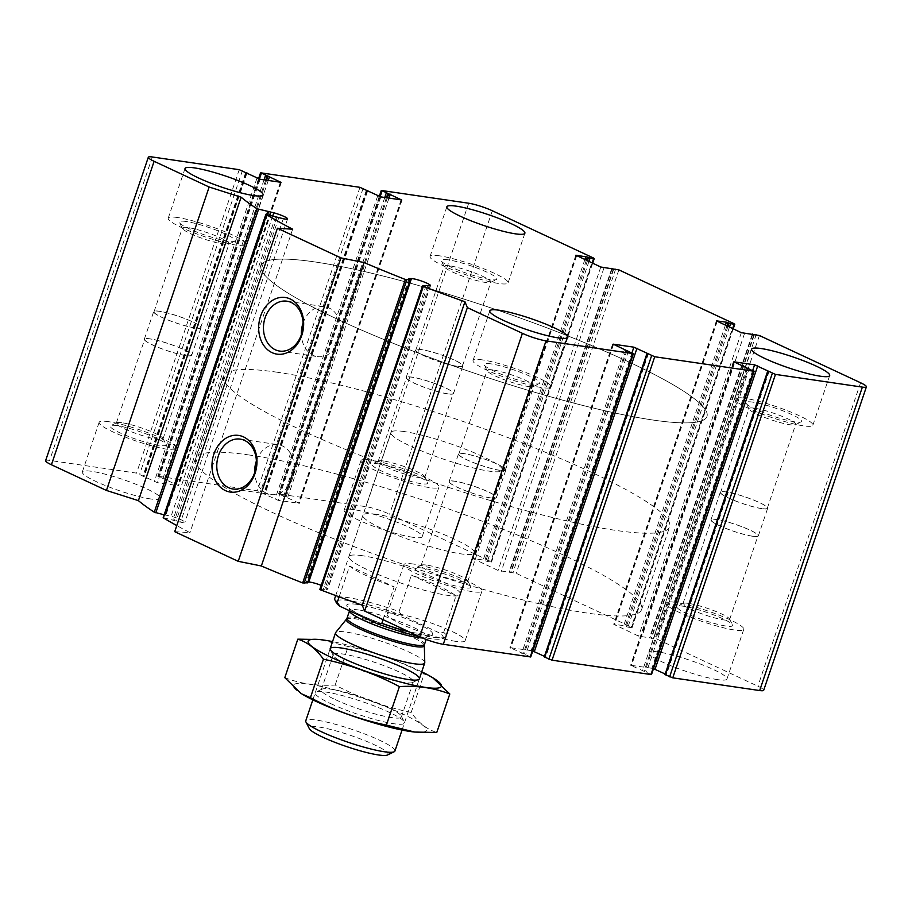 <?xml version="1.0" encoding="UTF-8"?>
<svg xmlns="http://www.w3.org/2000/svg" width="912" height="912" viewBox="0 0 912 912"><rect width="100%" height="100%" fill="white"/><g stroke="black" fill="none" stroke-linecap="round" stroke-linejoin="round"><path stroke-width="0.68" stroke-dasharray="4.56 3.42" d="M754.6 408.211A24.647 3.511 18.7 0 0 748.991 408.587A24.647 3.511 18.7 0 0 749.071 409.157A24.647 3.511 18.7 0 0 771.21 419.816A24.647 3.511 18.7 0 0 795.275 424.787A24.647 3.511 18.7 0 0 795.674 424.388A24.647 3.511 18.7 0 0 780.98 415.906A24.647 3.511 18.7 0 0 754.6 408.211M761.702 508.565A24.647 3.511 -161.3 0 1 735.323 500.87A24.647 3.511 -161.3 0 1 720.628 492.389A24.647 3.511 -161.3 0 1 726.237 492.001A24.647 3.511 -161.3 0 1 752.617 499.696A24.647 3.511 -161.3 0 1 767.311 508.189A24.647 3.511 -161.3 0 1 761.702 508.565M449.821 265.859A24.647 3.511 18.7 0 0 444.201 266.236A24.647 3.511 18.7 0 0 444.292 266.794A24.647 3.511 18.7 0 0 466.42 277.465A24.647 3.511 18.7 0 0 490.485 282.435A24.647 3.511 18.7 0 0 490.895 282.036A24.647 3.511 18.7 0 0 476.201 273.554A24.647 3.511 18.7 0 0 449.821 265.859M456.912 366.214A24.647 3.511 -161.3 0 1 430.544 358.519A24.647 3.511 -161.3 0 1 415.838 350.026A24.647 3.511 -161.3 0 1 421.458 349.649A24.647 3.511 -161.3 0 1 447.838 357.344A24.647 3.511 -161.3 0 1 462.532 365.826A24.647 3.511 -161.3 0 1 456.912 366.214M187.997 227.578A24.647 3.511 18.7 0 0 182.389 227.954A24.647 3.511 18.7 0 0 182.468 228.524A24.647 3.511 18.7 0 0 204.607 239.183A24.647 3.511 18.7 0 0 228.673 244.154A24.647 3.511 18.7 0 0 229.072 243.755A24.647 3.511 18.7 0 0 214.377 235.273A24.647 3.511 18.7 0 0 187.997 227.578M195.1 327.932A24.647 3.511 -161.3 0 1 168.72 320.237A24.647 3.511 -161.3 0 1 154.025 311.756A24.647 3.511 -161.3 0 1 159.634 311.368A24.647 3.511 -161.3 0 1 186.014 319.063A24.647 3.511 -161.3 0 1 200.708 327.556A24.647 3.511 -161.3 0 1 195.1 327.932M492.788 369.93A24.647 3.511 18.7 0 0 487.168 370.306A24.647 3.511 18.7 0 0 487.247 370.876A24.647 3.511 18.7 0 0 509.386 381.547A24.647 3.511 18.7 0 0 533.452 386.517A24.647 3.511 18.7 0 0 533.851 386.118A24.647 3.511 18.7 0 0 519.156 377.625A24.647 3.511 18.7 0 0 492.788 369.93M499.879 470.284A24.647 3.511 -161.3 0 1 473.499 462.589A24.647 3.511 -161.3 0 1 458.804 454.108A24.647 3.511 -161.3 0 1 464.425 453.731A24.647 3.511 -161.3 0 1 490.793 461.426A24.647 3.511 -161.3 0 1 505.499 469.908A24.647 3.511 -161.3 0 1 499.879 470.284M387.338 197.858L286.037 497.154L278.548 493.996L365.986 506.673A17.659 2.519 -161.3 0 1 389.595 514.197L490.77 561.45L491.009 562.031L487.373 561.496L483.166 560.002L473.18 558.657L498.077 570.467L516.169 573.317L631.309 627.091L631.549 627.673L627.912 627.137L623.705 625.643L613.719 624.298L638.617 636.109L656.708 638.959L757.883 686.212A17.659 2.519 -161.3 0 1 763.686 690.27M664.985 674.584L666.433 674.686L665.19 674.014M752.742 370.318L651.898 668.268L653.482 668.667M651.898 668.268L630.625 665.27L651.476 674.606M544.259 656.936L545.707 657.028L544.453 656.355M632.016 352.67L531.16 650.621L532.756 651.02M531.16 650.621L509.899 647.623L530.75 656.959M319.895 589.414L327.545 589.312A10.591 1.516 -161.3 0 0 327.796 589.106A10.591 1.516 -161.3 0 0 321.206 585.356M307.982 582.016L306.215 582.038L307.663 582.814M174.716 531.673L189.97 532.642A294.234 41.963 -161.3 0 1 176.78 525.574M292.672 229.208L189.97 532.642M163.396 517.674L180.576 522.154A10.591 1.516 -161.3 0 0 184.885 522.348A10.591 1.516 -161.3 0 0 171.103 516.238L164.149 514.824M45.6 460.685A17.659 2.519 -161.3 0 1 49.624 460.412L136.538 473.123L157.4 482.687L178.661 485.686L158.346 476.315L257.264 490.77L278.126 500.346L299.387 503.333L286.037 497.154M150.97 499.001A41.188 5.871 -161.3 0 1 106.886 486.142A41.188 5.871 -161.3 0 1 82.319 471.96A41.188 5.871 -161.3 0 1 91.713 471.322A41.188 5.871 -161.3 0 1 135.797 484.192A41.188 5.871 -161.3 0 1 160.364 498.374A41.188 5.871 -161.3 0 1 150.97 499.001M412.794 537.282A41.188 5.871 -161.3 0 1 368.71 524.411A41.188 5.871 -161.3 0 1 344.143 510.23A41.188 5.871 -161.3 0 1 353.537 509.603A41.188 5.871 -161.3 0 1 397.621 522.462A41.188 5.871 -161.3 0 1 422.188 536.655A41.188 5.871 -161.3 0 1 412.794 537.282M717.584 679.634A41.188 5.871 -161.3 0 1 673.501 666.775A41.188 5.871 -161.3 0 1 648.934 652.593A41.188 5.871 -161.3 0 1 658.316 651.955A41.188 5.871 -161.3 0 1 702.4 664.825A41.188 5.871 -161.3 0 1 726.967 679.007A41.188 5.871 -161.3 0 1 717.584 679.634M455.761 641.364A41.188 5.871 -161.3 0 1 411.677 628.493A41.188 5.871 -161.3 0 1 387.11 614.312A41.188 5.871 -161.3 0 1 396.492 613.673A41.188 5.871 -161.3 0 1 440.576 626.544A41.188 5.871 -161.3 0 1 465.143 640.726A41.188 5.871 -161.3 0 1 455.761 641.364M362.315 555.704A58.847 8.39 18.7 0 0 348.908 556.616A58.847 8.39 18.7 0 0 401.953 583.429A58.847 8.39 18.7 0 0 460.389 594.35A58.847 8.39 18.7 0 0 425.288 574.093A58.847 8.39 18.7 0 0 362.315 555.704M376.325 514.334A58.847 8.39 18.7 0 0 362.908 515.234A58.847 8.39 18.7 0 0 415.963 542.047A58.847 8.39 18.7 0 0 474.388 552.968A58.847 8.39 18.7 0 0 439.299 532.711A58.847 8.39 18.7 0 0 376.325 514.334M249.329 455.02A235.387 33.573 18.7 0 0 195.692 458.633A235.387 33.573 18.7 0 0 407.892 565.907A235.387 33.573 18.7 0 0 641.615 609.569A235.387 33.573 18.7 0 0 501.235 528.538A235.387 33.573 18.7 0 0 249.329 455.02M314.686 261.915A235.387 33.573 18.7 0 0 261.049 265.54A235.387 33.573 18.7 0 0 473.248 372.803A235.387 33.573 18.7 0 0 706.971 416.476A235.387 33.573 18.7 0 0 566.603 335.434A235.387 33.573 18.7 0 0 314.686 261.915A235.387 33.573 18.7 0 0 261.049 265.54A235.387 33.573 18.7 0 0 473.248 372.803A235.387 33.573 18.7 0 0 706.971 416.476A235.387 33.573 18.7 0 0 566.603 335.434A235.387 33.573 18.7 0 0 314.686 261.915M256.375 461.027A25.205 19.688 98.3 0 1 278.114 444.657A25.205 19.688 98.3 0 1 282.469 445.968A25.205 19.688 98.3 0 1 293.402 475.289A25.205 19.688 98.3 0 1 270.83 494.532A25.205 19.688 98.3 0 1 254.676 472.633M303.058 323.099A25.205 19.688 98.3 0 1 324.809 306.728A25.205 19.688 98.3 0 1 329.152 308.039A25.205 19.688 98.3 0 1 340.085 337.372A25.205 19.688 98.3 0 1 317.513 356.615A25.205 19.688 98.3 0 1 301.37 334.704M413.307 564.026A41.188 5.871 18.7 0 0 403.913 564.653A41.188 5.871 18.7 0 0 441.055 583.429A41.188 5.871 18.7 0 0 481.946 591.067A41.188 5.871 18.7 0 0 457.391 576.886A41.188 5.871 18.7 0 0 413.307 564.026M421.766 567.982A29.423 4.195 18.7 0 0 415.553 567.959A29.423 4.195 18.7 0 0 441.59 581.845A29.423 4.195 18.7 0 0 470.706 586.633A29.423 4.195 18.7 0 0 451.36 576.43A29.423 4.195 18.7 0 0 421.766 567.982M426.725 565.109A24.647 3.511 18.7 0 0 421.515 565.087A24.647 3.511 18.7 0 0 421.105 565.486A24.647 3.511 18.7 0 0 443.323 576.715A24.647 3.511 18.7 0 0 467.799 581.286A24.647 3.511 18.7 0 0 467.708 580.727A24.647 3.511 18.7 0 0 451.508 572.189A24.647 3.511 18.7 0 0 426.725 565.109M490.542 497.872A24.647 3.511 -161.3 0 1 464.162 490.177A24.647 3.511 -161.3 0 1 449.468 481.696A24.647 3.511 -161.3 0 1 455.088 481.308A24.647 3.511 -161.3 0 1 481.456 489.014A24.647 3.511 -161.3 0 1 496.162 497.496A24.647 3.511 -161.3 0 1 490.542 497.872M675.119 602.308A41.188 5.871 18.7 0 0 665.737 602.935A41.188 5.871 18.7 0 0 702.867 621.71A41.188 5.871 18.7 0 0 743.77 629.348A41.188 5.871 18.7 0 0 719.203 615.167A41.188 5.871 18.7 0 0 675.119 602.308M683.59 606.252A29.423 4.195 18.7 0 0 677.365 606.241A29.423 4.195 18.7 0 0 703.414 620.114A29.423 4.195 18.7 0 0 732.53 624.902A29.423 4.195 18.7 0 0 713.184 614.711A29.423 4.195 18.7 0 0 683.59 606.252M688.549 603.379A24.647 3.511 18.7 0 0 683.327 603.368A24.647 3.511 18.7 0 0 682.928 603.767A24.647 3.511 18.7 0 0 705.147 614.996A24.647 3.511 18.7 0 0 729.611 619.567A24.647 3.511 18.7 0 0 729.532 618.997A24.647 3.511 18.7 0 0 713.332 610.459A24.647 3.511 18.7 0 0 688.549 603.379M752.366 536.153A24.647 3.511 -161.3 0 1 725.986 528.458A24.647 3.511 -161.3 0 1 711.292 519.965A24.647 3.511 -161.3 0 1 716.9 519.589A24.647 3.511 -161.3 0 1 743.28 527.284A24.647 3.511 -161.3 0 1 757.975 535.777A24.647 3.511 -161.3 0 1 752.366 536.153M370.34 459.944A41.188 5.871 18.7 0 0 360.958 460.583A41.188 5.871 18.7 0 0 398.088 479.359A41.188 5.871 18.7 0 0 438.991 486.997A41.188 5.871 18.7 0 0 414.424 472.815A41.188 5.871 18.7 0 0 370.34 459.944M378.811 463.9A29.423 4.195 18.7 0 0 372.586 463.877A29.423 4.195 18.7 0 0 398.624 477.763A29.423 4.195 18.7 0 0 427.739 482.551A29.423 4.195 18.7 0 0 408.394 472.359A29.423 4.195 18.7 0 0 378.811 463.9M383.758 461.027A24.647 3.511 18.7 0 0 378.548 461.005A24.647 3.511 18.7 0 0 378.149 461.404A24.647 3.511 18.7 0 0 400.357 472.644A24.647 3.511 18.7 0 0 424.832 477.215A24.647 3.511 18.7 0 0 424.753 476.645A24.647 3.511 18.7 0 0 408.542 468.107A24.647 3.511 18.7 0 0 383.758 461.027M447.575 393.79A24.647 3.511 -161.3 0 1 421.207 386.095A24.647 3.511 -161.3 0 1 406.501 377.614A24.647 3.511 -161.3 0 1 412.121 377.237A24.647 3.511 -161.3 0 1 438.501 384.932A24.647 3.511 -161.3 0 1 453.196 393.414A24.647 3.511 -161.3 0 1 447.575 393.79M108.517 421.675A41.188 5.871 18.7 0 0 99.134 422.302A41.188 5.871 18.7 0 0 136.264 441.077A41.188 5.871 18.7 0 0 177.167 448.715A41.188 5.871 18.7 0 0 152.6 434.534A41.188 5.871 18.7 0 0 108.517 421.675M116.987 425.619A29.423 4.195 18.7 0 0 110.762 425.608A29.423 4.195 18.7 0 0 136.8 439.481A29.423 4.195 18.7 0 0 165.927 444.269A29.423 4.195 18.7 0 0 146.57 434.078A29.423 4.195 18.7 0 0 116.987 425.619M121.934 422.746A24.647 3.511 18.7 0 0 116.725 422.735A24.647 3.511 18.7 0 0 116.326 423.134A24.647 3.511 18.7 0 0 138.544 434.363A24.647 3.511 18.7 0 0 163.009 438.934A24.647 3.511 18.7 0 0 162.929 438.364A24.647 3.511 18.7 0 0 146.718 429.826A24.647 3.511 18.7 0 0 121.934 422.746M185.763 355.52A24.647 3.511 -161.3 0 1 159.383 347.825A24.647 3.511 -161.3 0 1 144.689 339.332A24.647 3.511 -161.3 0 1 150.298 338.956A24.647 3.511 -161.3 0 1 176.677 346.651A24.647 3.511 -161.3 0 1 191.372 355.144A24.647 3.511 -161.3 0 1 185.763 355.52M482.391 359.898A41.188 5.871 18.7 0 0 473.009 360.525A41.188 5.871 18.7 0 0 510.15 379.301A41.188 5.871 18.7 0 0 551.042 386.939A41.188 5.871 18.7 0 0 526.486 372.757A41.188 5.871 18.7 0 0 482.391 359.898M490.861 363.842A29.423 4.195 18.7 0 0 484.261 364.971A29.423 4.195 18.7 0 0 510.686 377.705A29.423 4.195 18.7 0 0 539.414 383.644A29.423 4.195 18.7 0 0 524.195 373.772A29.423 4.195 18.7 0 0 490.861 363.842M177.612 217.535A41.188 5.871 18.7 0 0 168.23 218.173A41.188 5.871 18.7 0 0 205.36 236.949A41.188 5.871 18.7 0 0 246.263 244.587A41.188 5.871 18.7 0 0 221.696 230.405A41.188 5.871 18.7 0 0 177.612 217.535M186.082 221.491A29.423 4.195 18.7 0 0 179.47 222.619A29.423 4.195 18.7 0 0 205.895 235.353A29.423 4.195 18.7 0 0 234.635 241.281A29.423 4.195 18.7 0 0 219.416 231.42A29.423 4.195 18.7 0 0 186.082 221.491M439.436 255.816A41.188 5.871 18.7 0 0 430.054 256.454A41.188 5.871 18.7 0 0 467.183 275.219A41.188 5.871 18.7 0 0 508.087 282.868A41.188 5.871 18.7 0 0 483.52 268.687A41.188 5.871 18.7 0 0 439.436 255.816M447.906 259.772A29.423 4.195 18.7 0 0 441.294 260.889A29.423 4.195 18.7 0 0 467.719 273.634A29.423 4.195 18.7 0 0 496.447 279.562A29.423 4.195 18.7 0 0 481.24 269.701A29.423 4.195 18.7 0 0 447.906 259.772M744.215 398.168A41.188 5.871 18.7 0 0 734.833 398.806A41.188 5.871 18.7 0 0 771.962 417.582A41.188 5.871 18.7 0 0 812.866 425.22A41.188 5.871 18.7 0 0 788.299 411.038A41.188 5.871 18.7 0 0 744.215 398.168M752.685 402.124A29.423 4.195 18.7 0 0 746.073 403.252A29.423 4.195 18.7 0 0 772.51 415.986A29.423 4.195 18.7 0 0 801.238 421.914A29.423 4.195 18.7 0 0 786.019 412.053A29.423 4.195 18.7 0 0 752.685 402.124M490.804 497.998A25.012 3.568 -161.3 0 1 464.037 490.189A25.012 3.568 -161.3 0 1 449.126 481.57A25.012 3.568 -161.3 0 1 473.955 486.21A25.012 3.568 -161.3 0 1 496.504 497.61A25.012 3.568 -161.3 0 1 490.804 497.998M500.141 470.41A25.012 3.568 -161.3 0 1 473.374 462.601A25.012 3.568 -161.3 0 1 458.462 453.994A25.012 3.568 -161.3 0 1 483.292 458.622A25.012 3.568 -161.3 0 1 505.841 470.022A25.012 3.568 -161.3 0 1 500.141 470.41M186.025 355.634A25.012 3.568 -161.3 0 1 159.258 347.825A25.012 3.568 -161.3 0 1 144.335 339.218A25.012 3.568 -161.3 0 1 169.176 343.858A25.012 3.568 -161.3 0 1 191.714 355.258A25.012 3.568 -161.3 0 1 186.025 355.634M195.362 328.058A25.012 3.568 -161.3 0 1 168.595 320.249A25.012 3.568 -161.3 0 1 153.672 311.63A25.012 3.568 -161.3 0 1 178.513 316.27A25.012 3.568 -161.3 0 1 201.05 327.67A25.012 3.568 -161.3 0 1 195.362 328.058M447.838 393.916A25.012 3.568 -161.3 0 1 421.07 386.107A25.012 3.568 -161.3 0 1 406.159 377.5A25.012 3.568 -161.3 0 1 431 382.139A25.012 3.568 -161.3 0 1 453.538 393.539A25.012 3.568 -161.3 0 1 447.838 393.916M457.174 366.328A25.012 3.568 -161.3 0 1 430.418 358.519A25.012 3.568 -161.3 0 1 415.496 349.912A25.012 3.568 -161.3 0 1 440.336 354.551A25.012 3.568 -161.3 0 1 462.874 365.951A25.012 3.568 -161.3 0 1 457.174 366.328M752.628 536.267A25.012 3.568 -161.3 0 1 725.861 528.458A25.012 3.568 -161.3 0 1 710.95 519.851A25.012 3.568 -161.3 0 1 735.779 524.491A25.012 3.568 -161.3 0 1 758.328 535.891A25.012 3.568 -161.3 0 1 752.628 536.267M761.965 508.691A25.012 3.568 -161.3 0 1 735.197 500.882A25.012 3.568 -161.3 0 1 720.286 492.263A25.012 3.568 -161.3 0 1 745.115 496.903A25.012 3.568 -161.3 0 1 767.665 508.303A25.012 3.568 -161.3 0 1 761.965 508.691M418.916 636.405A56.498 8.06 18.7 0 0 442.286 638.639A56.498 8.06 18.7 0 0 439.504 632.962L401.725 615.315A56.498 8.06 18.7 0 0 336.38 602.798M401.725 615.315L399.068 611.519A58.847 8.39 18.7 0 0 348.122 597.634A58.847 8.39 18.7 0 0 334.715 598.546M409.636 632.073A58.847 8.39 18.7 0 0 445.227 637.226A58.847 8.39 18.7 0 0 446.196 636.28A58.847 8.39 18.7 0 0 443.665 632.347L439.504 632.962M404.335 431.57A58.847 8.39 18.7 0 0 390.917 432.482A58.847 8.39 18.7 0 0 443.973 459.295A58.847 8.39 18.7 0 0 502.398 470.216A58.847 8.39 18.7 0 0 467.309 449.958A58.847 8.39 18.7 0 0 404.335 431.57M339.15 596.836L349.57 566.067A58.847 8.39 -161.3 0 0 394.166 586.895L349.57 566.067M383.074 619.658L394.166 586.895M443.665 632.347L455.989 595.935A58.847 8.39 -161.3 0 0 411.392 575.096L455.989 595.935M399.068 611.519L411.392 575.096M277.339 372.256A235.387 33.573 18.7 0 0 223.702 375.881A235.387 33.573 18.7 0 0 435.902 483.143A235.387 33.573 18.7 0 0 669.625 526.817A235.387 33.573 18.7 0 0 529.245 445.774A235.387 33.573 18.7 0 0 277.339 372.256M387.406 755.022A41.667 5.939 18.7 0 0 365.849 741.057A41.667 5.939 18.7 0 0 318.653 726.989A41.667 5.939 18.7 0 0 309.293 728.585M394.93 751.009A47.082 6.715 18.7 0 0 366.863 734.798A47.082 6.715 18.7 0 0 316.475 720.104A47.082 6.715 18.7 0 0 305.748 720.822M424.775 662.648A47.082 6.715 18.7 0 0 395.557 646.369A47.082 6.715 18.7 0 0 346.264 632.084A47.082 6.715 18.7 0 0 335.707 632.495M414.436 732.028A70.327 10.032 18.7 0 0 405.669 715.373A70.327 10.032 18.7 0 0 318.619 685.938A70.327 10.032 18.7 0 0 301.94 693.986M330.737 703.642A47.082 6.715 18.7 0 0 380.395 720.982A47.082 6.715 18.7 0 0 404.267 721.905A47.082 6.715 18.7 0 0 361.984 701.533A47.082 6.715 18.7 0 0 316.008 692.037A47.082 6.715 18.7 0 0 330.737 703.642M284.795 677.662C300.151 683.692 316.943 686.155 335.183 685.026C359.282 697.783 384.613 706.914 411.164 712.443C418.483 722.737 427.01 729.418 436.768 732.484M335.183 685.026L348.213 646.528L319.816 639.586M411.164 712.443L424.205 673.934C400.094 661.189 374.764 652.057 348.213 646.528M433.747 678.323L424.205 673.934M421.743 671.791A70.327 10.032 18.7 0 0 332.561 641.603M335.206 699.584A42.294 6.031 18.7 0 0 377.203 714.495A42.294 6.031 18.7 0 0 401.405 716.969A42.294 6.031 18.7 0 0 401.269 716.011A42.294 6.031 18.7 0 0 363.284 697.691A42.294 6.031 18.7 0 0 321.97 689.164A42.294 6.031 18.7 0 0 321.275 689.848A42.294 6.031 18.7 0 0 335.206 699.584M347.107 664.415A42.294 6.031 18.7 0 0 412.623 682.472A42.294 6.031 18.7 0 0 413.318 681.8A42.294 6.031 18.7 0 0 375.185 662.522A42.294 6.031 18.7 0 0 333.188 654.668A42.294 6.031 18.7 0 0 333.325 655.637A42.294 6.031 18.7 0 0 347.107 664.415M381.786 190.528L279.083 493.962M468.7 203.228L365.986 506.673M492.309 210.752L389.595 514.197M593.484 258.016L490.77 561.45M592.219 263.021L491.009 562.031M588.924 261.482L487.373 561.496M587.419 260.775L485.8 560.994M586.359 260.285L484.739 560.504M584.854 259.578L483.166 560.002M576.293 255.565L473.716 558.611M576.658 255.759L473.955 559.193M600.791 267.022L498.077 570.467M603.938 268.025L501.224 571.471M613.388 269.416L510.686 572.85M613.183 269.382L510.56 572.565M612.02 269.211L509.5 572.063M612.089 268.333L509.386 571.778M615.725 268.869L513.023 572.314M618.872 269.872L516.169 573.317M734.012 323.657L631.309 627.091M732.758 328.662L631.549 627.673M729.463 327.123L627.912 627.137M727.958 326.416L626.339 626.635M726.898 325.926L625.279 626.145M725.393 325.219L623.705 625.643M716.832 321.206L614.255 624.253M717.197 321.4L614.494 624.834M741.331 332.663L638.617 636.109M744.477 333.667L641.763 637.112M753.928 335.057L651.225 638.491M753.722 335.023L651.1 638.206M752.56 334.852L650.039 637.705M752.628 333.974L649.925 637.42M756.265 334.51L653.562 637.955M759.411 335.513L656.708 638.959M860.586 382.766L757.883 686.212M767.972 371.127L665.258 674.572M768.873 371.264L666.17 674.698M768.668 371.23L666.045 674.413M733.738 362.189L631.161 665.236M734.114 362.372L631.4 665.817M745.115 367.513L642.413 670.958M746.689 368.015L643.986 671.46M747.601 368.152L644.898 671.597M749.174 368.653L646.471 672.098M753.415 370.625L650.701 674.071M647.235 353.48L544.532 656.914M648.147 353.617L545.433 657.05M647.942 353.582L545.319 656.765M613.012 344.542L510.435 647.588M613.388 344.725L510.674 648.17M624.389 349.866L521.687 653.311M625.963 350.368L523.26 653.813M626.875 350.504L524.161 653.938M628.448 351.006L525.745 654.44M632.677 352.978L529.975 656.423M426.098 285.581L323.395 589.015M427.534 285.946L324.82 589.38M428.993 286.3L326.279 589.733M430.247 285.866L327.545 589.312M408.986 278.696L306.329 582.004M409.659 279.015L306.956 582.46M266.475 214.309L163.761 517.742M275.641 216.554L172.927 519.988M277.145 217.124L174.443 520.57M278.764 217.729L176.062 521.162M283.29 218.72L180.576 522.154M272.779 215.848L171.103 516.238M267.638 214.594L166.007 514.881M268.139 211.493L165.437 514.938M266.749 214.377L164.981 515.029M152.327 156.978L49.624 460.412M239.24 169.689L136.538 473.123M242.387 170.692L139.684 474.126M246.628 172.664L143.914 476.098M246.593 173.405L144.028 476.395M245.761 173.018L143.127 476.258M245.955 173.109L143.241 476.554M256.956 178.25L154.253 481.684M260.102 179.254L157.4 482.687M280.839 182.286L178.125 485.72M280.417 182.229L177.886 485.15M268.276 180.451L166.885 480.008M266.612 180.2L165.311 479.507M265.7 180.074L164.399 479.37M264.047 179.835L162.826 478.868M259.384 179.105L158.585 476.896M261.06 172.87L158.346 476.315M359.966 187.336L257.264 490.77M363.113 188.339L260.41 491.773M367.354 190.312L264.64 493.757M367.319 191.053L264.765 494.042M366.499 190.665L263.853 493.905M366.681 190.756L263.967 494.201M377.682 195.898L274.979 499.343M380.84 196.901L278.126 500.346M401.565 199.933L298.851 503.378M401.143 199.876L298.612 502.797M389.002 198.098L287.611 497.656M386.437 197.722L285.125 497.017M384.773 197.482L283.552 496.516M380.11 196.753L279.323 494.543M357.116 604.394A45.315 6.464 18.7 0 0 381.752 623.683A45.315 6.464 18.7 0 0 430.247 630.773A45.315 6.464 18.7 0 0 357.116 604.394M424.319 645.559A41.165 5.871 18.7 0 0 398.772 631.332A41.165 5.871 18.7 0 0 355.68 618.849A41.165 5.871 18.7 0 0 346.446 619.202M424.502 644.374A40.903 5.837 18.7 0 0 400.117 630.295A40.903 5.837 18.7 0 0 356.341 617.515A40.903 5.837 18.7 0 0 347.027 618.154M358.883 610.014A40.903 5.837 18.7 0 0 349.57 610.641A40.903 5.837 18.7 0 0 349.535 610.766L349.387 608.133L354.073 611.496C362.258 616.592 386.528 626.327 408.234 631.834L428.708 634.98L427.044 636.872A40.903 5.837 18.7 0 0 402.659 622.782A40.903 5.837 18.7 0 0 358.883 610.014M422.416 637.967A40.903 5.837 18.7 0 0 427.044 636.872L426.166 639.449M767.311 508.189L795.674 424.388M720.628 492.389L748.991 408.587M462.532 365.826L490.895 282.036M415.838 350.026L444.201 266.236M200.708 327.556L229.072 243.755M154.025 311.756L182.389 227.954M505.499 469.908L533.851 386.118M458.804 454.108L487.168 370.306M592.675 263.237L491.545 561.997M575.882 255.212L473.18 558.657M613.662 269.393L510.948 572.827M611.553 269.143L509.113 571.801M733.202 328.879L632.084 627.638M716.422 320.853L613.719 624.298M754.201 335.035L651.487 638.468M752.092 334.784L649.652 637.442M769.147 371.241L666.433 674.686M733.339 361.836L630.625 665.27M648.421 353.594L545.707 657.028M612.613 344.189L509.899 647.623M430.51 285.661L327.796 589.106M408.918 278.593L306.215 582.038M287.588 218.914L184.885 522.348M268.014 211.367L165.3 514.801M267.307 214.514L165.574 515.075M246.81 173.508L144.301 476.372M245.567 172.835L142.853 476.281M281.375 182.252L178.661 485.686M258.518 178.855L157.81 476.349M367.547 191.167L265.027 494.03M366.293 190.494L263.579 493.928M402.101 199.899L299.387 503.333M379.244 196.502L278.548 493.996M460.389 594.35L474.388 552.968M348.908 556.616L362.908 515.234M641.615 609.569L669.625 526.817M195.692 458.633L223.702 375.881M232.936 489.003L270.83 494.532M240.232 439.117L278.114 444.657M279.631 351.074L317.513 356.615M286.915 301.188L324.809 306.728M465.143 640.726L481.946 591.067M387.11 614.312L403.913 564.653M421.515 565.087L415.553 567.959M467.708 580.727L470.706 586.633M467.799 581.286L496.162 497.496M421.105 565.486L449.468 481.696M726.967 679.007L743.77 629.348M648.934 652.593L665.737 602.935M683.327 603.368L677.365 606.241M729.532 618.997L732.53 624.902M729.611 619.567L757.975 535.777M682.928 603.767L711.292 519.965M422.188 536.655L438.991 486.997M344.143 510.23L360.958 460.583M378.548 461.005L372.586 463.877M424.753 476.645L427.739 482.551M424.832 477.215L453.196 393.414M378.149 461.404L406.501 377.614M160.364 498.374L177.167 448.715M82.319 471.96L99.134 422.302M116.725 422.735L110.762 425.608M162.929 438.364L165.927 444.269M163.009 438.934L191.372 355.144M116.326 423.134L144.689 339.332M551.042 386.939L567.857 337.292M473.009 360.525L489.812 310.878M533.452 386.517L539.414 383.644M487.247 370.876L484.261 364.971M246.263 244.587L263.066 194.929M168.23 218.173L185.033 168.515M228.673 244.154L234.635 241.281M182.468 228.524L179.47 222.619M508.087 282.868L524.89 233.21M430.054 256.454L446.857 206.796M490.485 282.435L496.447 279.562M444.292 266.794L441.294 260.889M812.866 425.22L829.681 375.562M734.833 398.806L751.636 349.148M795.275 424.787L801.238 421.914M749.071 409.157L746.073 403.252M496.504 497.61L505.841 470.022M449.126 481.57L458.462 453.994M191.714 355.258L201.05 327.67M144.335 339.218L153.672 311.63M453.538 393.539L462.874 365.951M406.159 377.5L415.496 349.912M758.328 535.891L767.665 508.303M710.95 519.851L720.286 492.263M442.286 638.639L445.227 637.226M446.196 636.28L502.398 470.216M335.719 595.559L390.917 432.482M402.032 730.045L419.36 678.847M312.85 699.857L330.178 648.66M321.97 689.164L316.008 692.037M401.269 716.011L404.267 721.905M401.405 716.969L413.318 681.8M321.275 689.848L333.188 654.668M412.623 682.472L418.585 679.611M333.325 655.637L330.326 649.732"/><path stroke-width="1.37" d="M587.453 257.059L575.882 255.212L600.791 267.022L618.872 269.872L734.012 323.657L734.251 324.227L730.615 323.703L726.408 322.198L716.422 320.853L741.331 332.663L759.411 335.513L860.586 382.766A17.659 2.519 -161.3 0 1 866.4 386.836A17.659 2.519 -161.3 0 1 862.376 387.11L775.462 374.399L754.6 364.834L733.875 361.802L753.654 371.207L654.736 356.752L633.874 347.176L613.149 344.143L632.917 353.56L546.014 340.849A17.659 2.519 -161.3 0 1 522.405 333.325L467.366 307.618L464.949 301.747A294.234 41.963 -161.3 0 1 423.316 286.436L422.598 285.969L426.098 285.581L430.247 285.866A10.591 1.516 -161.3 0 0 430.51 285.661A10.591 1.516 -161.3 0 0 422.974 281.557A10.591 1.516 -161.3 0 0 411.449 278.582L408.918 278.593L410.332 279.471L405.373 279.482A294.234 41.963 -161.3 0 1 364.048 262.542L340.917 257.891L277.419 228.239L292.672 229.208A294.234 41.963 -161.3 0 1 266.042 214.411L283.29 218.72A10.591 1.516 -161.3 0 0 287.588 218.914A10.591 1.516 -161.3 0 0 273.805 212.804L257.002 208.757A294.234 41.963 -161.3 0 1 241.11 197.209L209.156 187.017L154.117 161.31A17.659 2.519 -161.3 0 1 148.314 157.252A17.659 2.519 -161.3 0 1 152.327 156.978L239.24 169.689L260.102 179.254L280.839 182.286L261.06 172.87L359.966 187.336L380.84 196.901L401.565 199.933L381.786 190.528L468.7 203.228A17.659 2.519 -161.3 0 1 492.309 210.752L593.484 258.016L593.712 258.586L590.075 258.062L587.453 257.059L586.359 260.285M866.4 386.836L763.686 690.27A17.659 2.519 -161.3 0 1 759.673 690.544L672.76 677.833L664.985 674.584L767.699 371.15M665.19 674.014L653.482 668.667M754.19 371.173L651.476 674.606L552.034 660.185L544.259 656.936L646.973 353.491M544.453 656.355L532.756 651.02M633.452 353.525L530.75 656.959L443.3 644.294A17.659 2.519 -161.3 0 1 419.691 636.77L364.663 611.063L362.235 605.192A294.234 41.963 -161.3 0 1 320.602 589.882L319.827 589.437L422.564 286.06M467.366 307.618L364.663 611.063M464.949 301.747L362.235 605.192M411.449 278.582L308.746 582.027A10.591 1.516 -161.3 0 1 321.206 585.356M308.746 582.027L307.982 582.016M307.663 582.814L302.659 582.928A294.234 41.963 -161.3 0 1 261.345 565.976L238.214 561.336L174.716 531.673L277.419 228.239M364.048 262.542L261.345 565.976M340.917 257.891L238.214 561.336M290.244 298.988A28.625 22.355 98.3 0 1 294.451 347.575A28.625 22.355 98.3 0 1 258.791 330.908A28.625 22.355 98.3 0 1 290.244 298.988M243.561 436.916A28.625 22.355 98.3 0 1 247.768 485.492A28.625 22.355 98.3 0 1 212.097 468.836A28.625 22.355 98.3 0 1 243.561 436.916M176.78 525.574A294.234 41.963 -161.3 0 1 163.339 517.845L163.396 517.674M164.149 514.824L154.288 512.191A294.234 41.963 -161.3 0 1 138.407 500.642L106.442 490.451L51.414 464.755A17.659 2.519 -161.3 0 1 45.6 460.685L148.314 157.252M241.11 197.209L138.407 500.642M209.156 187.017L106.442 490.451M253.684 195.567A41.188 5.871 -161.3 0 1 209.6 182.696A41.188 5.871 -161.3 0 1 185.033 168.515A41.188 5.871 -161.3 0 1 194.416 167.888A41.188 5.871 -161.3 0 1 238.499 180.747A41.188 5.871 -161.3 0 1 263.066 194.929A41.188 5.871 -161.3 0 1 253.684 195.567M515.508 233.848A41.188 5.871 -161.3 0 1 471.424 220.978A41.188 5.871 -161.3 0 1 446.857 206.796A41.188 5.871 -161.3 0 1 456.239 206.158A41.188 5.871 -161.3 0 1 500.323 219.028A41.188 5.871 -161.3 0 1 524.89 233.21A41.188 5.871 -161.3 0 1 515.508 233.848M820.287 376.2A41.188 5.871 -161.3 0 1 776.203 363.329A41.188 5.871 -161.3 0 1 751.636 349.148A41.188 5.871 -161.3 0 1 761.03 348.521A41.188 5.871 -161.3 0 1 805.114 361.38A41.188 5.871 -161.3 0 1 829.681 375.562A41.188 5.871 -161.3 0 1 820.287 376.2M558.463 337.919A41.188 5.871 -161.3 0 1 514.379 325.06A41.188 5.871 -161.3 0 1 489.812 310.878A41.188 5.871 -161.3 0 1 499.206 310.24A41.188 5.871 -161.3 0 1 543.29 323.11A41.188 5.871 -161.3 0 1 567.857 337.292A41.188 5.871 -161.3 0 1 558.463 337.919M244.587 440.428A25.205 19.688 98.3 0 1 255.52 469.76A25.205 19.688 98.3 0 1 232.936 489.003A25.205 19.688 98.3 0 1 217.113 461.21A25.205 19.688 98.3 0 1 240.232 439.117A25.205 19.688 98.3 0 1 244.587 440.428M254.676 472.633A25.205 19.688 98.3 0 1 256.375 461.027M291.27 302.499A25.205 19.688 98.3 0 1 302.203 331.831A25.205 19.688 98.3 0 1 279.631 351.074A25.205 19.688 98.3 0 1 263.796 323.281A25.205 19.688 98.3 0 1 286.915 301.188A25.205 19.688 98.3 0 1 291.27 302.499M301.37 334.704A25.205 19.688 98.3 0 1 303.058 323.099M418.916 636.405A56.498 8.06 18.7 0 1 377.682 623.922L339.914 606.275A56.498 8.06 18.7 0 1 336.38 602.798L334.909 599.891A58.847 8.39 18.7 0 0 337.246 602.479L339.914 606.275M335.719 595.559L334.715 598.546A58.847 8.39 18.7 0 0 334.909 599.891M377.682 623.922L381.843 623.306A58.847 8.39 18.7 0 0 409.636 632.073M337.246 602.479L339.15 596.836M381.843 623.306L383.074 619.658M312.85 699.857L305.748 720.822A47.082 6.715 18.7 0 0 305.908 721.894L309.293 728.585A41.667 5.939 18.7 0 0 346.72 746.62A41.667 5.939 18.7 0 0 387.406 755.022L394.155 751.773A47.082 6.715 18.7 0 0 394.93 751.009L402.032 730.045M305.908 721.894A47.082 6.715 18.7 0 0 348.19 742.277A47.082 6.715 18.7 0 0 394.155 751.773M335.707 632.495A47.082 6.715 18.7 0 0 335.536 632.814A47.082 6.715 18.7 0 0 377.978 654.269A47.082 6.715 18.7 0 0 424.718 663.001A47.082 6.715 18.7 0 0 424.775 662.648L424.319 645.559A41.165 5.871 18.7 0 1 383.405 638.24A41.165 5.871 18.7 0 1 346.446 619.202L335.707 632.495M386.38 725.12L399.422 686.611C417.217 685.425 434.009 687.887 449.798 693.986L436.768 732.484L414.778 732.062L386.38 725.12C359.83 719.591 334.499 710.459 310.399 697.703L301.94 693.986A70.327 10.032 18.7 0 0 316.373 701.533A70.327 10.032 18.7 0 0 414.253 732.005A70.327 10.032 18.7 0 0 414.436 732.028M300.846 693.325L284.795 677.662L297.825 639.164C307.583 642.23 316.111 648.911 323.429 659.205C349.98 664.734 375.311 673.865 399.422 686.611M319.075 639.517L297.825 639.164M310.399 697.703L323.429 659.205M449.798 693.986L432.653 677.65A70.327 10.032 18.7 0 0 421.743 671.791M345.671 659.501A47.082 6.715 18.7 0 0 418.585 679.611A47.082 6.715 18.7 0 0 376.918 657.392A47.082 6.715 18.7 0 0 330.326 649.732A47.082 6.715 18.7 0 0 345.671 659.501M332.561 641.603A70.327 10.032 18.7 0 0 320.34 639.631A70.327 10.032 18.7 0 0 331.307 657.404A70.327 10.032 18.7 0 0 417.229 685.961A70.327 10.032 18.7 0 0 432.653 677.65M593.712 258.586L592.219 263.021M590.075 258.062L588.924 261.482M588.502 257.56L587.419 260.775M585.88 256.557L584.854 259.578M612.214 268.63L612.02 269.211M734.251 324.227L732.758 328.662M730.615 323.703L729.463 327.123M729.041 323.201L727.958 326.416M727.993 322.7L726.898 325.926M726.408 322.198L725.393 325.219M752.753 334.271L752.56 334.852M862.376 387.11L759.673 690.544M775.462 374.399L672.76 677.833M772.316 373.396L669.613 676.829M768.086 371.423L665.372 674.857M757.747 365.837L655.044 669.271M754.6 364.834L752.742 370.318M753.654 371.207L650.94 674.652M654.736 356.752L552.034 660.185M651.59 355.748L548.887 659.182M647.36 353.765L544.646 657.21M637.021 348.179L534.318 651.624M633.874 347.176L632.016 352.67M632.917 353.56L530.214 656.993M546.014 340.849L443.3 644.294M522.405 333.325L419.691 636.77M423.316 286.436L320.602 589.882M410.332 279.471L307.629 582.905M406.832 279.859L304.129 583.304M405.373 279.482L302.659 582.928M266.042 214.411L163.339 517.845M273.805 212.804L272.779 215.848M268.709 211.436L267.638 214.594M267.695 211.584L266.749 214.377M258.529 209.338L155.815 512.783M257.002 208.757L154.288 512.191M154.117 161.31L51.414 464.755M269.587 176.563L268.276 180.451M268.014 176.062L266.612 180.2M267.102 175.936L265.7 180.074M265.529 175.435L264.047 179.835M261.299 173.451L259.384 179.105M390.313 194.21L389.002 198.098M388.74 193.709L387.338 197.858M387.839 193.583L386.437 197.722M386.255 193.082L384.773 197.482M382.025 191.098L380.11 196.753M346.446 619.202L347.027 618.154A40.903 5.837 18.7 0 0 383.895 636.781A40.903 5.837 18.7 0 0 424.502 644.374L424.319 645.559M347.027 618.154L349.524 610.766A40.903 5.837 18.7 0 0 378.309 626.384A40.903 5.837 18.7 0 0 422.416 637.967M594.248 258.552L592.675 263.237M611.827 268.356L611.553 269.143M734.787 324.193L733.202 328.879M752.366 333.997L752.092 334.784M422.53 286.003L319.827 589.437M410.4 279.437L307.697 582.882M265.894 214.263L163.18 517.697M268.276 211.63L267.307 214.514M247.015 172.938L246.81 173.508M260.524 172.915L258.518 178.855M367.741 190.585L367.547 191.167M381.25 190.562L379.244 196.502M419.36 678.847L424.718 663.001M330.178 648.66L335.536 632.814M424.502 644.374L426.166 639.449"/></g></svg>
